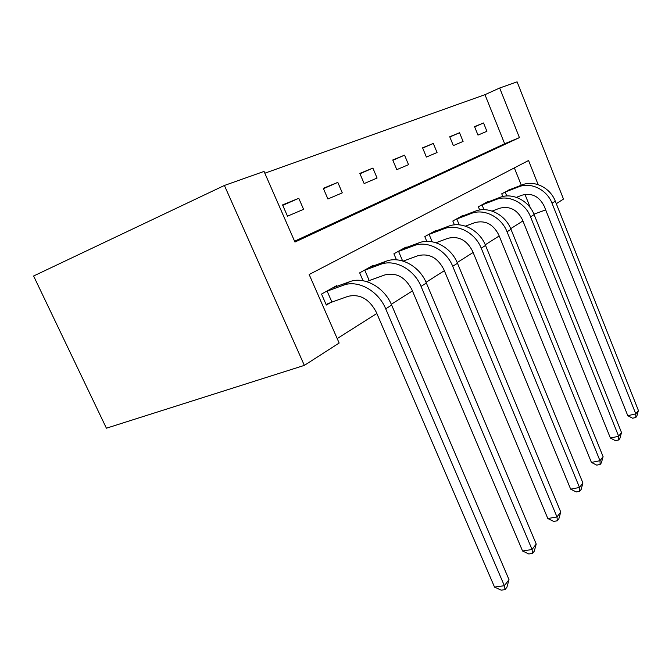 <?xml version="1.0" encoding="UTF-8"?>
<svg xmlns="http://www.w3.org/2000/svg" width="672" height="672" viewBox="0 0 672 672"><rect width="100%" height="100%" fill="white"/><g stroke="black" fill="none" stroke-linecap="round" stroke-linejoin="round"><path stroke-width="1.01" d="M294.588 241.223L504.664 143.766L484.974 94.676L499.666 88.015L517.096 81.85L563.489 199.08L556.298 203.7M504.664 143.766L519.431 137.609L294.949 242.046L264.046 171.427L224.406 185.464L33.6 275.999L106.411 428.198L304.34 365.383L339.15 343.039L309.162 274.512L528.553 160.507L538.18 184.657M484.974 94.676L264.827 173.208M287.49 216.182L303.576 209.336L298.78 198.299L282.568 204.91L287.49 216.182M327.902 198.979L342.292 192.856L337.814 182.381L323.308 188.303L327.902 198.979M364.132 183.565L377.084 178.046L372.884 168.084L359.831 173.41L364.132 183.565M396.799 169.655L408.517 164.665L404.569 155.165L392.75 159.986L396.799 169.655M426.401 157.055L437.06 152.519L433.322 143.447L422.579 147.823L426.401 157.055M453.348 145.589L463.084 141.439L459.547 132.754L449.736 136.752L453.348 145.589M477.985 135.097L486.914 131.3L483.554 122.968L474.566 126.63L477.985 135.097M337.193 338.57L376.832 313.471M391.314 304.298L412.432 290.917M426.048 282.29L444.352 270.698M457.187 262.567L473.122 252.479M485.26 244.784L499.187 235.964M510.712 228.665L522.917 220.937M530.351 207.808L524.975 194.393M521.296 185.22L514.349 167.899M337.016 286.339L336.706 285.625L321.535 294.067L326.332 305.046L330.464 302.669M366.92 281.677L367.853 281.14M363.056 280.728L359.671 272.849L373.262 265.28L373.531 265.91M396.455 259.829L393.901 253.798L406.157 246.985L406.384 247.54M426.787 241.366L424.796 236.611L435.893 230.437L436.103 230.924M454.415 224.86L452.827 221.012L462.924 215.401L463.109 215.838M479.674 210L478.363 206.808L487.595 201.676L487.754 202.07M502.832 196.518L501.732 193.805L510.342 189.454M533.954 214.183L545.681 209.899M519.431 137.609L499.666 88.015M224.406 185.464L304.34 365.383M282.752 205.346L298.78 198.299M323.467 188.681L337.814 182.381M359.974 173.746L372.884 168.084M392.876 160.28L404.569 155.165M422.688 148.084L433.322 143.447M449.837 136.987L459.547 132.754M474.65 126.848L483.554 122.968M331.909 302.081L348.054 296.335C359.822 293.689 369.214 298.931 376.219 312.043L494.516 587.076L504.361 585.715L385.711 308.834C378.319 290.69 357.739 279.476 343.266 285.272L327.146 291.152L331.909 302.081L326.071 304.45M509.006 579.642L506.94 587.177L505.084 589.621L504.361 585.715L509.006 579.642L391.65 305.063C384.342 287.078 363.913 275.999 349.507 281.77L332.665 287.868M325.702 291.749L327.146 291.152M505.084 589.621L501.152 590.15L494.516 587.076M369.23 280.577L384.905 274.907C396.304 272.252 405.283 277.141 411.86 289.565L522.564 551.006L532.056 549.503L421.05 286.39C414.17 269.195 394.489 258.737 380.436 264.415L364.787 270.203L369.23 280.577L366.702 281.602M536.222 544.051L534.265 551.191L532.602 553.384L532.056 549.503L536.222 544.051L426.359 283.021C419.546 265.961 400.008 255.62 386.014 261.282L369.642 267.296M363.401 270.766L364.787 270.203M532.602 553.384L528.814 553.98L522.564 551.006M403.175 261.106L417.967 255.688C428.996 253.042 437.615 257.62 443.814 269.413L547.814 518.54L556.97 516.928L452.71 266.288C446.267 249.942 427.417 240.148 413.776 245.708L398.58 251.387L402.62 260.938M560.734 512.005L558.869 518.792L557.374 520.775L556.97 516.928L560.734 512.005L457.481 263.264C451.105 247.036 432.382 237.342 418.799 242.886L402.889 248.8M397.261 251.933L398.58 251.387M557.374 520.775L553.711 521.413L547.814 518.54M435.943 242.735L447.804 238.342C458.48 235.712 466.754 240.013 472.618 251.252L570.662 489.157L579.499 487.469L481.228 248.178C475.18 232.596 457.094 223.39 443.848 228.824L429.106 234.394L432.197 241.794M582.91 483.008L581.146 489.476L579.776 491.266L579.499 487.469L582.91 483.008L485.537 245.448C479.548 229.975 461.58 220.861 448.4 226.271L432.936 232.084M427.846 234.914L429.106 234.394M579.776 491.266L576.248 491.938L570.662 489.157M465.436 226.136L474.852 222.617C485.201 220.013 493.147 224.07 498.708 234.797L591.436 462.445L599.978 460.698L507.058 231.781C501.354 216.896 483.974 208.219 471.122 213.52L456.809 218.98L459.228 224.843M603.086 456.632L601.398 462.806L600.155 464.444L599.978 460.698L603.086 456.632L510.972 229.295C505.319 214.519 488.048 205.918 475.255 211.201L460.228 216.896M455.591 219.475L456.809 218.98M600.155 464.444L596.736 465.133L591.436 462.445M492.114 211.075L499.489 208.286C509.519 205.716 517.18 209.563 522.463 219.82L610.403 438.06L618.66 436.271L530.552 216.863C525.16 202.616 508.435 194.401 495.961 199.584L482.059 204.918L483.991 209.664M621.508 432.55L619.886 438.455L618.752 439.95L618.66 436.271L621.508 432.55L534.122 214.595C528.772 200.449 512.156 192.301 499.733 197.467L485.125 203.045M480.892 205.397L482.059 204.918M618.752 439.95L615.451 440.664L610.403 438.06M516.365 197.341L522.026 195.182C531.754 192.646 539.137 196.3 544.177 206.119L627.791 415.699L635.788 413.876L552.023 203.23C546.907 189.571 530.796 181.776 518.675 186.833L505.176 192.049L506.755 195.972M638.4 410.466L636.846 416.128L635.804 417.497L635.788 413.876L638.4 410.466L555.29 201.155C550.217 187.589 534.206 179.852 522.136 184.892L507.931 190.352M504.05 192.52L505.176 192.049M635.804 417.497L632.612 418.219L627.791 415.699M343.266 285.272L349.507 281.77M385.711 308.834L391.65 305.063M380.436 264.415L386.014 261.282M421.05 286.39L426.359 283.021M413.776 245.708L418.799 242.886M452.71 266.288L457.481 263.264M443.848 228.824L448.4 226.271M481.228 248.178L485.537 245.448M471.122 213.52L475.255 211.201M507.058 231.781L510.972 229.295M495.961 199.584L499.733 197.467M530.552 216.863L534.122 214.595M518.675 186.833L522.136 184.892M552.023 203.23L555.29 201.155"/></g></svg>

